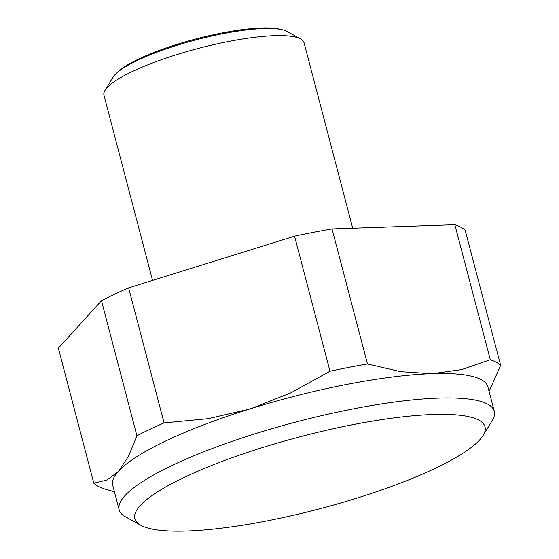 <?xml version="1.0" encoding="UTF-8"?>
<svg xmlns="http://www.w3.org/2000/svg" width="559" height="559" viewBox="0 0 559 559"><rect width="100%" height="100%" fill="white"/><g stroke="black" fill="none" stroke-linecap="round" stroke-linejoin="round"><path stroke-width="0.84" d="M483.074 435.489L492.234 420.585A193.924 39.989 165.3 0 0 494.31 411.333A193.924 39.989 165.3 0 0 373.139 405.289A193.924 39.989 165.3 0 0 172.752 465.158A193.924 39.989 165.3 0 0 119.151 509.752A193.924 39.989 165.3 0 0 125.502 516.795L140.791 525.285A180.997 37.32 165.3 0 0 265.679 521.142A180.997 37.32 165.3 0 0 434.986 468.463A180.997 37.32 165.3 0 0 483.074 435.489A180.997 37.32 165.3 0 0 388.952 418.593A180.997 37.32 165.3 0 0 184.889 477.086A180.997 37.32 165.3 0 0 140.791 525.285M494.31 411.333L487.888 386.856A193.924 39.989 165.3 0 0 433.008 373.615L461.762 369.569L490.292 359.744A213.321 43.986 -14.7 0 1 500.64 365.348L465.207 230.301A213.321 43.986 165.3 0 0 454.865 224.69L490.292 359.744M367.48 363.979L400.614 371.672L430.954 373.685A193.924 39.989 165.3 0 0 251.508 408.426L290.631 392.97L329.992 371.239A213.321 43.986 -14.7 0 1 367.48 363.979L332.053 228.924A213.321 43.986 165.3 0 0 294.565 236.184L329.992 371.239M248.734 409.293A193.924 39.989 165.3 0 0 166.33 440.688A193.924 39.989 165.3 0 0 118.808 470.881L128.388 456.444L136.913 435.775A213.321 43.986 -14.7 0 1 149.84 429.361A213.321 43.986 -14.7 0 1 164.06 422.904L208.018 418.698L248.734 409.293A193.924 39.989 165.3 0 1 251.508 408.426M352.708 228.212L304.047 42.729A103.429 21.326 165.3 0 0 300.658 38.969A103.429 21.326 165.3 0 0 229.295 41.338A103.429 21.326 165.3 0 0 132.546 71.433A103.429 21.326 165.3 0 0 105.064 90.278A103.429 21.326 165.3 0 0 103.96 95.219L152.544 280.408M300.658 38.969L287.088 31.444A91.956 18.964 165.3 0 0 282.211 29.697A91.956 18.964 165.3 0 0 263.596 28.516A91.956 18.964 165.3 0 0 137.626 60.309A91.956 18.964 165.3 0 0 116.586 73.145A91.956 18.964 165.3 0 0 113.191 77.065L105.064 90.278M116.586 73.145L118.55 71.356A89.433 18.44 -14.7 0 1 261.514 27.95A89.433 18.44 -14.7 0 1 279.619 29.096L282.211 29.697M114.441 491.801L104.135 488.818A213.321 43.986 -14.7 0 1 93.793 483.207L58.36 348.159L101.486 300.721L136.913 435.775M164.06 422.904L128.626 287.857A213.321 43.986 165.3 0 0 101.486 300.721M93.793 483.207L106.916 480.062L118.089 471.677A193.924 39.989 165.3 0 0 112.729 485.275L119.151 509.752M128.626 287.857L294.565 236.184M332.053 228.924L454.865 224.69M500.64 365.348L489.09 391.44M433.008 373.615A193.924 39.989 165.3 0 0 430.954 373.685M118.808 470.881A193.924 39.989 165.3 0 0 118.089 471.677"/></g></svg>
